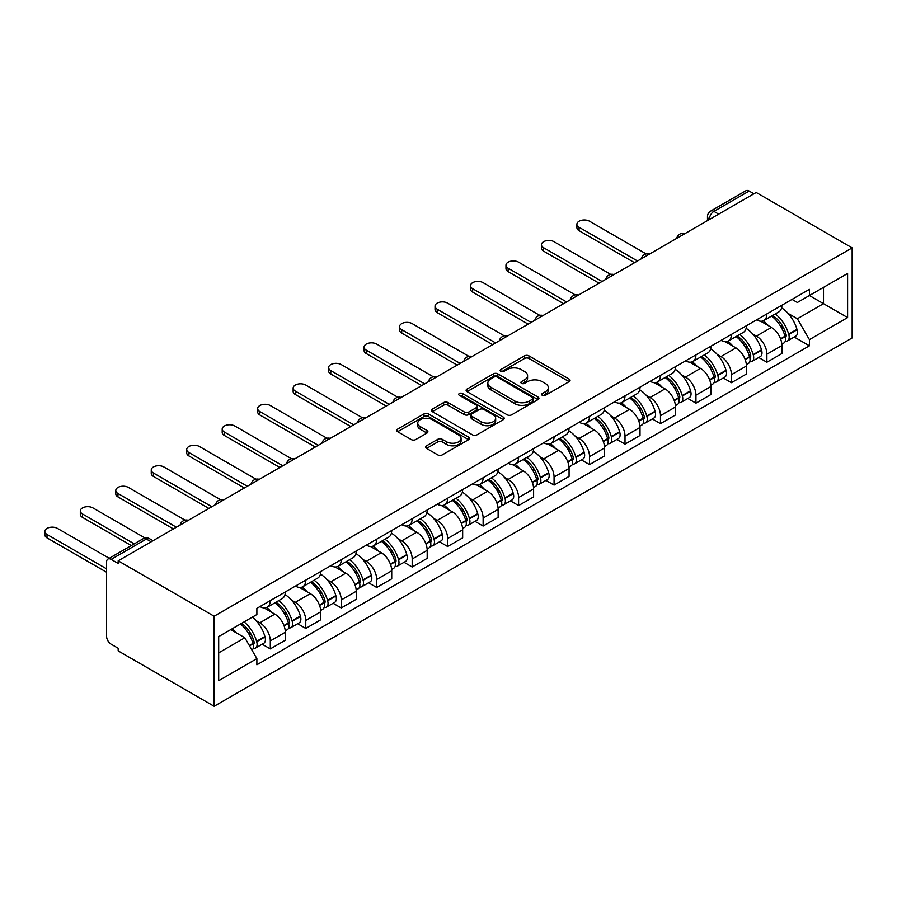 <?xml version="1.0" encoding="UTF-8"?>
<svg xmlns="http://www.w3.org/2000/svg" width="897" height="897" viewBox="0 0 897 897"><rect width="100%" height="100%" fill="white"/><g stroke="black" fill="none" stroke-linecap="round" stroke-linejoin="round"><path stroke-width="1.35" d="M542.304 395.33A2.209 1.278 0 0 0 545.432 395.33L569.135 381.64A3.151 1.828 0 0 0 570.066 380.35A3.151 1.828 0 0 0 569.135 379.061L528.972 355.874A3.151 1.828 0 0 0 524.498 355.874L500.795 369.564A2.209 1.278 0 0 0 500.145 370.461A2.209 1.278 0 0 0 500.795 371.369A2.209 1.278 0 0 0 503.912 371.369L506.984 369.598A10.102 5.831 0 0 1 521.269 369.598L524.61 371.526A10.102 5.831 0 0 1 527.571 375.652A10.102 5.831 0 0 1 524.61 379.779L521.549 381.55A2.209 1.278 0 0 0 520.899 382.447A2.209 1.278 0 0 0 521.549 383.355A2.209 1.278 0 0 0 524.667 383.355L527.739 381.584A10.102 5.831 0 0 1 542.023 381.584L545.376 383.512A10.102 5.831 0 0 1 548.325 387.639A10.102 5.831 0 0 1 545.376 391.754L542.304 393.525A2.209 1.278 0 0 0 541.653 394.433A2.209 1.278 0 0 0 542.304 395.33L542.304 393.525M426.524 445.809A3.151 1.828 0 0 0 425.604 447.098A3.151 1.828 0 0 0 426.524 448.388L437.792 454.891A3.151 1.828 0 0 0 442.255 454.891L468.593 439.687A3.151 1.828 0 0 0 469.523 438.409A3.151 1.828 0 0 0 468.593 437.119L428.418 413.921A3.151 1.828 0 0 0 423.956 413.921L397.629 429.125A3.151 1.828 0 0 0 396.698 430.414A3.151 1.828 0 0 0 397.629 431.704L411.241 439.564A3.151 1.828 0 0 0 415.703 439.564L426.972 433.06A3.151 1.828 0 0 0 427.891 431.771A3.151 1.828 0 0 0 426.972 430.482L420.222 426.58A8.443 4.877 0 0 1 417.744 423.137A8.443 4.877 0 0 1 422.958 418.63A8.443 4.877 0 0 1 432.163 419.684L458.614 434.955A8.443 4.877 0 0 1 461.08 438.409A8.443 4.877 0 0 1 455.867 442.905A8.443 4.877 0 0 1 446.672 441.851L442.255 439.306A3.151 1.828 0 0 0 437.792 439.306L426.524 445.809L426.524 448.388M214.136 616.228L118.18 560.827L756.193 192.474L852.15 247.875L214.136 616.228L214.136 706.287L852.15 337.934L852.15 247.875M507.209 414.818A3.151 1.828 0 0 0 511.671 414.818L538.009 399.613A3.151 1.828 0 0 0 538.929 398.335A3.151 1.828 0 0 0 538.009 397.046L497.835 373.847A3.151 1.828 0 0 0 493.372 373.847L467.034 389.051A3.151 1.828 0 0 0 466.104 390.341A3.151 1.828 0 0 0 467.034 391.63L507.209 414.818M460.217 395.812A2.209 1.278 0 0 1 462.46 396.126L462.46 393.503L503.295 417.083A3.151 1.828 0 0 1 504.226 418.372A3.151 1.828 0 0 1 503.295 419.65L476.969 434.854A3.151 1.828 0 0 1 472.506 434.854L432.332 411.667L443.6 405.209L443.6 402.585L432.332 409.088A3.151 1.828 0 0 0 431.401 410.378A3.151 1.828 0 0 0 432.332 411.667L432.332 409.088M443.6 405.209A3.151 1.828 0 0 1 448.063 405.209L448.063 402.585A3.151 1.828 0 0 0 443.6 402.585M448.063 402.585L464.354 411.992A3.151 1.828 0 0 0 468.817 411.992L476.296 407.675A3.151 1.828 0 0 0 477.215 406.386A3.151 1.828 0 0 0 476.296 405.096L459.331 395.297A2.209 1.278 0 0 1 458.692 394.4A2.209 1.278 0 0 1 460.049 393.222A2.209 1.278 0 0 1 462.46 393.503M118.18 560.827L118.18 563.462L111.138 559.392A6.436 3.711 -120 0 0 107.92 559.066A6.436 3.711 -120 0 0 106.586 562.015L106.586 636.321A6.436 3.711 -120 0 0 111.138 644.192L118.18 648.262L118.18 650.886L214.136 706.287M718.676 214.136L713.911 211.378A6.436 3.711 60 0 0 710.693 211.064L745.934 190.713A6.436 3.711 60 0 1 749.152 191.039L713.911 211.378A6.436 3.711 120 0 0 709.359 219.26L709.359 219.518M753.928 193.786L749.152 191.039M766.879 313.905A14.789 8.544 60 0 1 763.818 320.543L778.831 311.887A14.789 8.544 -120 0 0 781.892 305.238M752.639 333.908L756.429 336.095A14.789 8.544 60 0 1 766.879 354.203L781.892 345.547A14.789 8.544 -120 0 0 771.431 327.427L760.69 321.227M781.892 345.547L781.892 353.553L766.879 362.22L758.75 357.522M763.818 320.543A14.789 8.544 60 0 1 756.541 319.881M766.879 354.203L766.879 362.22M731.414 334.39A14.789 8.544 60 0 1 728.353 341.028L743.355 332.361A14.789 8.544 -120 0 0 746.416 325.723M723.274 377.996L731.414 382.694L746.416 374.027L746.416 366.021A14.789 8.544 -120 0 0 735.966 347.901L725.225 341.701M728.353 341.028A14.789 8.544 60 0 1 721.065 340.355M717.174 354.382L720.953 356.569A14.789 8.544 60 0 1 731.414 374.688L731.414 382.694M695.937 354.864A14.789 8.544 60 0 1 692.876 361.502L707.89 352.835A14.789 8.544 -120 0 0 710.951 346.197M687.808 398.47L695.949 403.168L710.951 394.512L710.951 386.506A14.789 8.544 -120 0 0 700.49 368.387L689.748 362.186M692.876 361.502A14.789 8.544 60 0 1 685.6 360.841M681.698 374.868L685.487 377.054A14.789 8.544 60 0 1 695.949 395.162L695.949 403.168M660.472 375.338A14.789 8.544 60 0 1 657.411 381.987L672.414 373.32A14.789 8.544 -120 0 0 675.475 366.682M652.332 418.955L660.472 423.653L675.475 414.986L675.475 406.98A14.789 8.544 -120 0 0 665.025 388.861L654.283 382.66M657.411 381.987A14.789 8.544 60 0 1 650.123 381.315M646.232 395.342L650.011 397.528A14.789 8.544 60 0 1 660.472 415.647L660.472 423.653M625.007 395.824A14.789 8.544 60 0 1 621.935 402.461L636.948 393.794A14.789 8.544 -120 0 0 640.01 387.156M616.867 439.429L625.007 444.127L640.01 435.471L640.01 427.454A14.789 8.544 -120 0 0 629.548 409.346L618.807 403.145M621.935 402.461A14.789 8.544 60 0 1 614.658 401.789M610.756 415.827L614.546 418.002A14.789 8.544 60 0 1 625.007 436.121L625.007 444.127M589.531 416.298A14.789 8.544 60 0 1 586.47 422.935L601.472 414.279A14.789 8.544 -120 0 0 604.533 407.642M581.391 459.914L589.531 464.612L604.544 455.945L604.544 447.939A14.789 8.544 -120 0 0 594.083 429.82L583.342 423.619M586.47 422.935A14.789 8.544 60 0 1 579.182 422.274M575.291 436.301L579.07 438.487A14.789 8.544 60 0 1 589.531 456.607L589.531 464.612M554.066 436.783A14.789 8.544 60 0 1 550.993 443.421L566.007 434.753A14.789 8.544 -120 0 0 569.068 428.116M545.925 480.388L554.066 485.086L569.068 476.419L569.068 468.413A14.789 8.544 -120 0 0 558.607 450.305L547.865 444.093M550.993 443.421A14.789 8.544 60 0 1 543.717 442.748M539.815 456.775L543.604 458.961A14.789 8.544 60 0 1 554.066 477.081L554.066 485.086M518.589 457.257A14.789 8.544 60 0 1 515.528 463.895L530.531 455.239A14.789 8.544 -120 0 0 533.603 448.59M510.449 500.874L518.589 505.572L533.603 496.904L533.603 488.899A14.789 8.544 -120 0 0 523.142 470.779L512.4 464.579M515.528 463.895A14.789 8.544 60 0 1 508.251 463.233M504.349 477.26L508.128 479.447A14.789 8.544 60 0 1 518.589 497.555L518.589 505.572M483.124 477.731A14.789 8.544 60 0 1 480.052 484.38L495.066 475.713A14.789 8.544 -120 0 0 498.127 469.075M474.984 521.348L483.124 526.046L498.127 517.378L498.127 509.373A14.789 8.544 -120 0 0 487.665 491.253L476.924 485.053M480.052 484.38A14.789 8.544 60 0 1 472.775 483.707M468.873 497.734L472.663 499.921A14.789 8.544 60 0 1 483.124 518.04L483.124 526.046M447.648 498.216A14.789 8.544 60 0 1 444.587 504.854L459.589 496.187A14.789 8.544 -120 0 0 462.661 489.549M439.508 541.822L447.648 546.52L462.661 537.864L462.661 529.847A14.789 8.544 -120 0 0 452.2 511.738L441.459 505.538M444.587 504.854A14.789 8.544 60 0 1 437.31 504.192M433.408 518.219L437.187 520.406A14.789 8.544 60 0 1 447.648 538.514L447.648 546.52M412.183 518.69A14.789 8.544 60 0 1 409.122 525.328L424.124 516.672A14.789 8.544 -120 0 0 427.185 510.034M404.042 562.307L412.183 567.005L427.185 558.338L427.185 550.332A14.789 8.544 -120 0 0 416.724 532.213L405.982 526.012M409.122 525.328A14.789 8.544 60 0 1 401.834 524.667M397.932 538.693L401.721 540.88A14.789 8.544 60 0 1 412.183 558.999L412.183 567.005M376.706 539.175A14.789 8.544 60 0 1 373.645 545.813L388.648 537.146A14.789 8.544 -120 0 0 391.72 530.508M368.566 582.781L376.706 587.479L391.72 578.823L391.72 570.806A14.789 8.544 -120 0 0 381.259 552.698L370.517 546.497M373.645 545.813A14.789 8.544 60 0 1 366.368 545.141M362.466 559.179L366.245 561.354A14.789 8.544 60 0 1 376.706 579.473L376.706 587.479M341.241 559.65A14.789 8.544 60 0 1 338.18 566.287L353.183 557.631A14.789 8.544 -120 0 0 356.244 550.982M333.101 603.266L341.241 607.964L356.244 599.297L356.244 591.291A14.789 8.544 -120 0 0 345.782 573.172L335.041 566.971M338.18 566.287A14.789 8.544 60 0 1 330.892 565.626M327.001 579.653L330.78 581.839A14.789 8.544 60 0 1 341.241 599.947L341.241 607.964M305.765 580.135A14.789 8.544 60 0 1 302.704 586.773L317.717 578.105A14.789 8.544 -120 0 0 320.778 571.467M297.636 623.74L305.765 628.438L320.778 619.771L320.778 611.765A14.789 8.544 -120 0 0 310.317 593.646L299.576 587.445M302.704 586.773A14.789 8.544 60 0 1 295.427 586.1M291.525 600.127L295.315 602.313A14.789 8.544 60 0 1 305.765 620.432L305.765 628.438M270.3 600.609A14.789 8.544 60 0 1 267.239 607.247L282.241 598.579A14.789 8.544 -120 0 0 285.302 591.942M262.159 644.214L270.3 648.912L285.302 640.256L285.302 632.25A14.789 8.544 -120 0 0 274.841 614.131L264.099 607.931M267.239 607.247A14.789 8.544 60 0 1 259.951 606.585M256.06 620.612L259.838 622.798A14.789 8.544 60 0 1 270.3 640.907L270.3 648.912M792.006 299.396L797.355 302.491L847.598 273.473L823.502 287.388L823.502 303.668L797.355 318.76L788.115 313.434M218.689 652.859L244.836 637.756L256.878 658.633L218.689 680.688L218.689 636.578L256.878 614.523L256.878 608.357L809.408 289.361L809.408 295.528L847.598 317.583L809.408 339.638L797.355 318.76M847.598 273.473L847.598 317.583M256.878 658.633L256.878 664.8L809.408 345.805L809.408 339.638M244.836 637.756L230.731 629.616M794.215 337.037L809.408 345.805M543.19 395.644L545.376 394.388A10.102 5.831 0 0 0 548.325 390.262L548.325 387.639M527.571 375.652L527.571 378.276A10.102 5.831 0 0 1 524.61 382.402L522.424 383.658M569.102 381.662L528.972 358.497A3.151 1.828 0 0 0 524.498 358.497L501.67 371.683M537.965 399.647L497.835 376.471A3.151 1.828 0 0 0 493.372 376.471L467.079 391.653L467.034 389.051M532.426 399.232A2.209 1.278 0 0 0 533.076 398.335A2.209 1.278 0 0 0 532.426 397.427L497.162 377.065A2.209 1.278 0 0 0 494.034 377.065L490.805 378.938A10.102 5.831 0 0 0 487.845 383.064A10.102 5.831 0 0 0 490.805 387.179L514.912 401.105A10.102 5.831 0 0 0 529.185 401.105L532.426 399.232L532.426 401.856A2.209 1.278 0 0 0 533.076 400.959L533.076 398.335M487.845 383.064L487.845 385.688A10.102 5.831 0 0 0 490.805 389.814L490.805 387.179M532.426 401.856L529.185 403.728A10.102 5.831 0 0 1 514.912 403.728L490.805 389.814M448.063 405.209L464.354 414.616A3.151 1.828 0 0 0 468.817 414.616L476.296 410.299A3.151 1.828 0 0 0 477.215 409.01L477.215 406.386M462.46 396.126L503.262 419.684M481.263 421.747A8.443 4.877 0 0 0 490.457 422.801A8.443 4.877 0 0 0 495.671 418.305A8.443 4.877 0 0 0 493.204 414.851L483.887 409.481A3.151 1.828 0 0 0 479.424 409.481L471.945 413.797A3.151 1.828 0 0 0 471.015 415.076A3.151 1.828 0 0 0 471.945 416.365L481.263 421.747L481.263 424.371A8.443 4.877 0 0 0 490.457 425.436A8.443 4.877 0 0 0 495.671 420.928L495.671 418.305M471.015 415.076L471.015 417.71A3.151 1.828 0 0 0 471.945 419L471.945 416.365M481.263 424.371L471.945 419M461.08 438.409L461.08 441.032A8.443 4.877 0 0 1 455.867 445.529A8.443 4.877 0 0 1 446.672 444.475L442.255 441.929A3.151 1.828 0 0 0 437.792 441.929L426.568 448.41M417.744 423.137L417.744 425.761A8.443 4.877 0 0 0 420.222 429.203L420.222 426.58M426.927 433.083L420.222 429.203M468.593 437.119L468.593 439.687L428.418 416.544A3.151 1.828 0 0 0 423.956 416.544L397.663 431.726M772.463 315.553A20.261 11.695 60 0 1 772.564 315.609A20.261 11.695 60 0 1 785.895 333.796L786.019 334.211A3.936 2.276 60 0 1 785.391 337.306A3.936 2.276 60 0 1 785.301 337.35M646.165 253.929L589.531 221.223A7.4 4.272 -0 0 0 581.469 220.303A7.4 4.272 -0 0 0 576.906 224.25A7.4 4.272 -0 0 0 579.07 227.266L579.07 230.675A7.4 4.272 180 0 1 576.906 227.659L576.906 224.25M771.577 316.069A24.443 14.105 60 0 1 785.01 336.229L785.133 336.655A8.118 4.687 60 0 1 783.843 343.024L781.825 344.19M785.234 341.23A8.118 4.687 -120 0 0 787.488 340.927A8.118 4.687 -120 0 0 788.766 334.547L788.654 334.133A24.443 14.105 -120 0 0 775.221 313.961M781.579 307.839A24.443 14.105 60 0 1 796.951 329.334L797.063 329.76A8.118 4.687 60 0 1 795.785 336.128L787.488 340.927M634.549 262.709L579.07 230.675M763.246 320.834A24.443 14.105 60 0 1 768.348 325.645M637.509 261.005L579.07 227.266M780.233 325.678L783.35 327.483M736.998 336.039A20.261 11.695 60 0 1 737.099 336.095A20.261 11.695 60 0 1 750.43 354.27L750.542 354.696A3.936 2.276 60 0 1 749.926 357.78A3.936 2.276 60 0 1 749.836 357.836M610.7 274.404L554.066 241.708A7.4 4.272 -0 0 0 546.004 240.777A7.4 4.272 -0 0 0 541.44 244.724A7.4 4.272 -0 0 0 543.604 247.74L543.604 251.16A7.4 4.272 180 0 1 541.44 248.144L541.44 244.724M736.112 336.543A24.443 14.105 60 0 1 749.544 356.714L749.657 357.129A8.118 4.687 60 0 1 748.378 363.509L746.36 364.675M749.769 361.704A8.118 4.687 -120 0 0 752.011 361.401A8.118 4.687 -120 0 0 753.301 355.033L753.177 354.607A24.443 14.105 -120 0 0 739.745 334.446M746.113 328.313A24.443 14.105 60 0 1 761.475 349.819L761.598 350.234A8.118 4.687 60 0 1 760.32 356.614L752.011 361.401M599.084 283.194L543.604 251.16M727.77 341.308A24.443 14.105 60 0 1 732.883 346.13M602.033 281.479L543.604 247.74M744.757 346.164L747.874 347.958M701.521 356.513A20.261 11.695 60 0 1 701.633 356.569A20.261 11.695 60 0 1 714.954 374.744L715.077 375.17A3.936 2.276 60 0 1 714.449 378.265A3.936 2.276 60 0 1 714.371 378.31M575.224 294.889L518.589 262.182A7.4 4.272 -0 0 0 510.528 261.262A7.4 4.272 -0 0 0 505.964 265.209A7.4 4.272 -0 0 0 508.128 268.225L508.128 271.634A7.4 4.272 180 0 1 505.964 268.618L505.964 265.209M700.635 357.028A24.443 14.105 60 0 1 714.068 377.188L714.191 377.603A8.118 4.687 60 0 1 712.902 383.983L710.884 385.149M714.292 382.189A8.118 4.687 -120 0 0 716.546 381.887A8.118 4.687 -120 0 0 717.824 375.507L717.712 375.092A24.443 14.105 -120 0 0 704.28 354.92M710.648 348.798A24.443 14.105 60 0 1 726.009 370.293L726.122 370.719A8.118 4.687 60 0 1 724.843 377.088L716.546 381.887M563.608 303.668L508.128 271.634M692.305 361.794A24.443 14.105 60 0 1 697.406 366.604M566.568 301.964L508.128 268.225M709.292 366.638L712.409 368.443M666.056 376.987A20.261 11.695 60 0 1 666.157 377.054A20.261 11.695 60 0 1 679.489 395.229L679.612 395.644A3.936 2.276 60 0 1 678.984 398.739A3.936 2.276 60 0 1 678.894 398.784M539.759 315.363L483.124 282.667A7.4 4.272 -0 0 0 475.062 281.736A7.4 4.272 -0 0 0 470.499 285.683A7.4 4.272 -0 0 0 472.663 288.699L472.663 292.119A7.4 4.272 180 0 1 470.499 289.092L470.499 285.683M665.17 377.502A24.443 14.105 60 0 1 678.603 397.663L678.715 398.089A8.118 4.687 60 0 1 677.437 404.457L675.419 405.623M678.827 402.663A8.118 4.687 -120 0 0 681.07 402.361A8.118 4.687 -120 0 0 682.359 395.981L682.236 395.566A24.443 14.105 -120 0 0 668.803 375.406M675.172 369.272A24.443 14.105 60 0 1 690.533 390.778L690.656 391.193A8.118 4.687 60 0 1 689.378 397.573L681.07 402.361M528.142 324.142L472.663 292.119M656.839 382.268A24.443 14.105 60 0 1 661.941 387.089M531.091 322.438L472.663 288.699M673.815 387.123L676.932 388.917M630.58 397.472A20.261 11.695 60 0 1 630.692 397.528A20.261 11.695 60 0 1 644.012 415.703L644.136 416.13A3.936 2.276 60 0 1 643.519 419.224A3.936 2.276 60 0 1 643.429 419.269M504.282 335.837L447.648 303.141A7.4 4.272 -0 0 0 439.586 302.222A7.4 4.272 -0 0 0 435.023 306.157A7.4 4.272 -0 0 0 437.187 309.185L437.187 312.593A7.4 4.272 180 0 1 435.023 309.577L435.023 306.157M629.694 397.976A24.443 14.105 60 0 1 643.127 418.148L643.25 418.563A8.118 4.687 60 0 1 641.96 424.943L639.942 426.109M643.351 423.149A8.118 4.687 -120 0 0 645.605 422.835A8.118 4.687 -120 0 0 646.883 416.466L646.771 416.04A24.443 14.105 -120 0 0 633.338 395.88M639.707 389.758A24.443 14.105 60 0 1 655.068 411.252L655.191 411.678A8.118 4.687 60 0 1 653.902 418.047L645.605 422.835M492.666 344.627L437.187 312.593M621.363 402.742A24.443 14.105 60 0 1 626.465 407.563M495.626 342.923L437.187 309.185M638.35 407.597L641.467 409.391M595.115 417.946A20.261 11.695 60 0 1 595.216 418.002A20.261 11.695 60 0 1 608.547 436.189L608.671 436.604A3.936 2.276 60 0 1 608.043 439.698A3.936 2.276 60 0 1 607.953 439.743M468.817 356.322L412.183 323.626A7.4 4.272 -0 0 0 404.121 322.696A7.4 4.272 -0 0 0 399.557 326.643A7.4 4.272 -0 0 0 401.721 329.659L401.721 333.079A7.4 4.272 180 0 1 399.557 330.051L399.557 326.643M594.229 418.462A24.443 14.105 60 0 1 607.661 438.622L607.774 439.048A8.118 4.687 60 0 1 606.495 445.417L604.477 446.583M607.886 443.623A8.118 4.687 -120 0 0 610.128 443.32A8.118 4.687 -120 0 0 611.418 436.94L611.294 436.525A24.443 14.105 -120 0 0 597.862 416.365M604.23 410.232A24.443 14.105 60 0 1 619.592 431.737L619.715 432.152A8.118 4.687 60 0 1 618.437 438.532L610.128 443.32M457.201 365.101L401.721 333.079M585.898 423.227A24.443 14.105 60 0 1 591 428.037M460.15 363.397L401.721 329.659M602.874 428.071L605.991 429.876M559.65 438.431A20.261 11.695 60 0 1 559.75 438.487A20.261 11.695 60 0 1 573.071 456.663L573.194 457.089A3.936 2.276 60 0 1 572.578 460.172A3.936 2.276 60 0 1 572.488 460.228M433.341 376.796L376.706 344.1A7.4 4.272 -0 0 0 368.645 343.17A7.4 4.272 -0 0 0 364.081 347.117A7.4 4.272 -0 0 0 366.245 350.144L366.245 353.553A7.4 4.272 180 0 1 364.081 350.536L364.081 347.117M558.753 438.936A24.443 14.105 60 0 1 572.185 459.107L572.308 459.522A8.118 4.687 60 0 1 571.03 465.902L569.001 467.068M572.409 464.097A8.118 4.687 -120 0 0 574.663 463.794A8.118 4.687 -120 0 0 575.941 457.425L575.829 456.999A24.443 14.105 -120 0 0 562.397 436.839M568.765 430.717A24.443 14.105 60 0 1 584.126 452.211L584.25 452.626A8.118 4.687 60 0 1 582.96 459.006L574.663 463.794M421.725 385.587L366.245 353.553M550.422 443.701A24.443 14.105 60 0 1 555.523 448.522M424.685 383.871L366.245 350.144M567.409 448.556L570.526 450.35M524.173 458.905A20.261 11.695 60 0 1 524.274 458.961A20.261 11.695 60 0 1 537.606 477.148L537.729 477.563A3.936 2.276 60 0 1 537.101 480.657A3.936 2.276 60 0 1 537.011 480.702M397.876 397.281L341.241 364.574A7.4 4.272 -0 0 0 333.179 363.655A7.4 4.272 -0 0 0 328.616 367.602A7.4 4.272 -0 0 0 330.78 370.618L330.78 374.027A7.4 4.272 180 0 1 328.616 371.01L328.616 367.602M523.287 459.421A24.443 14.105 60 0 1 536.72 479.581L536.832 479.996A8.118 4.687 60 0 1 535.554 486.376L533.536 487.542M536.944 484.582A8.118 4.687 -120 0 0 539.198 484.279A8.118 4.687 -120 0 0 540.476 477.899L540.353 477.484A24.443 14.105 -120 0 0 526.92 457.313M533.289 451.191A24.443 14.105 60 0 1 548.65 472.685L548.773 473.111A8.118 4.687 60 0 1 547.495 479.48L539.198 484.279M386.259 406.061L330.78 374.027M514.956 464.186A24.443 14.105 60 0 1 520.058 468.996M389.22 404.356L330.78 370.618M531.932 469.03L535.049 470.835M488.708 479.379A20.261 11.695 60 0 1 488.809 479.447A20.261 11.695 60 0 1 502.129 497.622L502.253 498.037A3.936 2.276 60 0 1 501.636 501.131A3.936 2.276 60 0 1 501.546 501.176M362.399 417.755L305.765 385.06A7.4 4.272 -0 0 0 297.714 384.129A7.4 4.272 -0 0 0 293.14 388.076A7.4 4.272 -0 0 0 295.315 391.092L295.315 394.512A7.4 4.272 180 0 1 293.14 391.484L293.14 388.076M487.822 479.895A24.443 14.105 60 0 1 501.244 500.055L501.367 500.481A8.118 4.687 60 0 1 500.089 506.85L498.07 508.016M501.468 505.056A8.118 4.687 -120 0 0 503.722 504.753A8.118 4.687 -120 0 0 505 498.384L504.888 497.958A24.443 14.105 -120 0 0 491.455 477.798M497.824 471.665A24.443 14.105 60 0 1 513.185 493.171L513.308 493.585A8.118 4.687 60 0 1 512.019 499.965L503.722 504.753M350.783 426.535L295.315 394.512M479.48 484.66A24.443 14.105 60 0 1 484.582 489.482M353.743 424.83L295.315 391.092M496.467 489.515L499.584 491.309M453.232 499.864A20.261 11.695 60 0 1 453.333 499.921A20.261 11.695 60 0 1 466.664 518.096L466.788 518.522A3.936 2.276 60 0 1 466.16 521.617A3.936 2.276 60 0 1 466.07 521.662M326.934 438.229L270.3 405.534A7.4 4.272 -0 0 0 262.238 404.614A7.4 4.272 -0 0 0 257.674 408.561A7.4 4.272 -0 0 0 259.838 411.577L259.838 414.986A7.4 4.272 180 0 1 257.674 411.97L257.674 408.561M452.346 500.38A24.443 14.105 60 0 1 465.778 520.54L465.902 520.955A8.118 4.687 60 0 1 464.612 527.335L462.594 528.501M466.003 525.541A8.118 4.687 -120 0 0 468.256 525.238A8.118 4.687 -120 0 0 469.535 518.858L469.411 518.444A24.443 14.105 -120 0 0 455.99 498.272M462.347 492.15A24.443 14.105 60 0 1 477.709 513.645L477.832 514.071A8.118 4.687 60 0 1 476.554 520.439L468.256 525.238M315.318 447.02L259.838 414.986M444.015 505.134A24.443 14.105 60 0 1 449.117 509.956M318.278 445.316L259.838 411.577M461.002 509.989L464.108 511.795M417.767 520.338A20.261 11.695 60 0 1 417.867 520.406A20.261 11.695 60 0 1 431.199 538.581L431.311 538.996A3.936 2.276 60 0 1 430.695 542.091A3.936 2.276 60 0 1 430.605 542.136M291.469 458.715L234.823 426.019A7.4 4.272 -0 0 0 226.773 425.088A7.4 4.272 -0 0 0 222.198 429.035A7.4 4.272 -0 0 0 224.373 432.051L224.373 435.471A7.4 4.272 180 0 1 222.198 432.444L222.198 429.035M416.881 520.854A24.443 14.105 60 0 1 430.302 541.014L430.425 541.44A8.118 4.687 60 0 1 429.147 547.809L427.129 548.975M430.526 546.015A8.118 4.687 -120 0 0 432.78 545.712A8.118 4.687 -120 0 0 434.058 539.332L433.946 538.918A24.443 14.105 -120 0 0 420.514 518.758M426.882 512.624A24.443 14.105 60 0 1 442.243 534.13L442.367 534.545A8.118 4.687 60 0 1 441.077 540.925L432.78 545.712M279.842 467.494L224.373 435.471M408.539 525.62A24.443 14.105 60 0 1 413.64 530.43M282.802 465.79L224.373 432.051M425.526 530.463L428.643 532.269M382.29 540.824A20.261 11.695 60 0 1 382.391 540.88A20.261 11.695 60 0 1 395.723 559.055L395.846 559.481A3.936 2.276 60 0 1 395.218 562.576A3.936 2.276 60 0 1 395.129 562.621M255.993 479.189L199.358 446.493A7.4 4.272 -0 0 0 191.296 445.574A7.4 4.272 -0 0 0 186.733 449.509A7.4 4.272 -0 0 0 188.897 452.537L188.897 455.945A7.4 4.272 180 0 1 186.733 452.929L186.733 449.509M381.404 541.328A24.443 14.105 60 0 1 394.837 561.5L394.96 561.914A8.118 4.687 60 0 1 393.671 568.294L391.653 569.46M395.061 566.5A8.118 4.687 -120 0 0 397.315 566.186A8.118 4.687 -120 0 0 398.593 559.818L398.47 559.392A24.443 14.105 -120 0 0 385.048 539.232M391.406 533.11A24.443 14.105 60 0 1 406.778 554.604L406.89 555.019A8.118 4.687 60 0 1 405.612 561.399L397.315 566.186M244.376 487.979L188.897 455.945M373.074 546.094A24.443 14.105 60 0 1 378.175 550.915M247.337 486.264L188.897 452.537M390.06 550.949L393.166 552.743M346.825 561.298A20.261 11.695 60 0 1 346.926 561.354A20.261 11.695 60 0 1 360.258 579.54L360.37 579.955A3.936 2.276 60 0 1 359.753 583.05A3.936 2.276 60 0 1 359.663 583.095M220.527 499.674L163.882 466.967A7.4 4.272 -0 0 0 155.831 466.048A7.4 4.272 -0 0 0 151.257 469.994A7.4 4.272 -0 0 0 153.432 473.011L153.432 476.419A7.4 4.272 180 0 1 151.257 473.403L151.257 469.994M345.939 561.814A24.443 14.105 60 0 1 359.361 581.974L359.484 582.4A8.118 4.687 60 0 1 358.206 588.768L356.187 589.934M359.596 586.974A8.118 4.687 -120 0 0 361.839 586.672A8.118 4.687 -120 0 0 363.128 580.292L363.005 579.877A24.443 14.105 -120 0 0 349.572 559.706M355.941 553.584A24.443 14.105 60 0 1 371.302 575.078L371.425 575.504A8.118 4.687 60 0 1 370.136 581.873L361.839 586.672M208.911 508.453L153.432 476.419M337.597 566.579A24.443 14.105 60 0 1 342.699 571.389M211.86 506.749L153.432 473.011M354.584 571.423L357.701 573.228M311.349 581.783A20.261 11.695 60 0 1 311.45 581.839A20.261 11.695 60 0 1 324.781 600.015L324.905 600.429A3.936 2.276 60 0 1 324.277 603.524A3.936 2.276 60 0 1 324.187 603.58M185.051 520.148L128.417 487.452A7.4 4.272 -0 0 0 120.355 486.522A7.4 4.272 -0 0 0 115.791 490.468A7.4 4.272 -0 0 0 117.956 493.485L117.956 496.904A7.4 4.272 180 0 1 115.791 493.888L115.791 490.468M310.463 582.288A24.443 14.105 60 0 1 323.895 602.459L324.019 602.874A8.118 4.687 60 0 1 322.729 609.254L320.711 610.409M324.12 607.448A8.118 4.687 -120 0 0 326.373 607.146A8.118 4.687 -120 0 0 327.652 600.777L327.528 600.351A24.443 14.105 -120 0 0 314.107 580.191M320.464 574.058A24.443 14.105 60 0 1 335.837 595.563L335.949 595.978A8.118 4.687 60 0 1 334.671 602.358L326.373 607.146M173.435 528.938L117.956 496.904M302.132 587.053A24.443 14.105 60 0 1 307.234 591.874M176.395 527.223L117.956 493.485M319.119 591.908L322.236 593.702M275.884 602.257A20.261 11.695 60 0 1 275.984 602.313A20.261 11.695 60 0 1 289.316 620.489L289.428 620.915A3.936 2.276 60 0 1 288.812 624.009A3.936 2.276 60 0 1 288.722 624.054M145.034 537.998L92.94 507.926A7.4 4.272 -0 0 0 84.89 507.007A7.4 4.272 -0 0 0 80.315 510.954A7.4 4.272 -0 0 0 82.49 513.97L82.49 517.378A7.4 4.272 180 0 1 80.315 514.362L80.315 510.954M274.998 602.773A24.443 14.105 60 0 1 288.419 622.933L288.542 623.348A8.118 4.687 60 0 1 287.264 629.728L285.246 630.894M288.655 627.934A8.118 4.687 -120 0 0 290.897 627.631A8.118 4.687 -120 0 0 292.187 621.251L292.063 620.836A24.443 14.105 -120 0 0 278.631 600.665M284.999 594.543A24.443 14.105 60 0 1 300.36 616.037L300.484 616.463A8.118 4.687 60 0 1 299.194 622.832L290.897 627.631M131.31 545.567L82.49 517.378M266.656 607.527A24.443 14.105 60 0 1 271.757 612.348M134.258 543.862L82.49 513.97M283.643 612.382L286.76 614.187M241.506 623.404A20.261 11.695 60 0 1 253.84 640.974L253.963 641.389A3.936 2.276 60 0 1 253.335 644.483A3.936 2.276 60 0 1 253.246 644.528M109.255 558.304L57.475 528.411A7.4 4.272 -0 0 0 49.413 527.481A7.4 4.272 -0 0 0 44.85 531.428A7.4 4.272 -0 0 0 47.014 534.444L47.014 537.864A7.4 4.272 180 0 1 44.85 534.836L44.85 531.428M240.474 623.998A24.443 14.105 60 0 1 252.954 643.407L253.077 643.833A8.118 4.687 60 0 1 251.956 650.101M253.178 648.408A8.118 4.687 -120 0 0 255.432 648.105A8.118 4.687 -120 0 0 256.71 641.725L256.587 641.31A24.443 14.105 -120 0 0 244.107 621.901M252.416 617.102A24.443 14.105 60 0 1 264.895 636.522L265.007 636.937A8.118 4.687 60 0 1 263.729 643.317L255.432 648.105M106.586 572.252L47.014 537.864M232.177 628.786A24.443 14.105 60 0 1 236.292 632.834M106.586 568.844L47.014 534.444M248.177 632.867L251.295 634.661M709.583 219.384L709.359 219.26A6.436 3.711 0 0 1 707.475 216.637L707.475 220.606M305.765 620.432L320.778 611.765M341.241 599.947L356.244 591.291M376.706 579.473L391.72 570.806M412.183 558.999L427.185 550.332M447.648 538.514L462.661 529.847M483.124 518.04L498.127 509.373M518.589 497.555L533.603 488.899M554.066 477.081L569.068 468.413M589.531 456.607L604.544 447.939M625.007 436.121L640.01 427.454M660.472 415.647L675.475 406.98M695.949 395.162L710.951 386.506M731.414 374.688L746.416 366.021M270.3 640.907L285.302 632.25M259.838 622.798L274.841 614.131M295.315 602.313L310.317 593.646M330.78 581.839L345.782 573.172M366.245 561.354L381.259 552.698M401.721 540.88L416.724 532.213M437.187 520.406L452.2 511.738M472.663 499.921L487.665 491.253M508.128 479.447L523.142 470.779M543.604 458.961L558.607 450.305M579.07 438.487L594.083 429.82M614.546 418.002L629.548 409.346M650.011 397.528L665.025 388.861M685.487 377.054L700.49 368.387M720.953 356.569L735.966 347.901M756.429 336.095L771.431 327.427M684.4 233.926A6.436 3.711 120 0 0 681.563 235.563M648.935 254.412A6.436 3.711 120 0 0 646.098 256.049M613.458 274.886A6.436 3.711 120 0 0 610.622 276.523M577.993 295.36A6.436 3.711 120 0 0 575.156 297.008M542.517 315.845A6.436 3.711 120 0 0 539.68 317.482M507.052 336.319A6.436 3.711 120 0 0 504.215 337.956M471.575 356.804A6.436 3.711 120 0 0 468.739 358.441M436.11 377.278A6.436 3.711 120 0 0 433.273 378.915M400.634 397.763A6.436 3.711 120 0 0 397.797 399.4M365.169 418.237A6.436 3.711 120 0 0 362.332 419.874M329.704 438.711A6.436 3.711 120 0 0 326.856 440.36M294.227 459.197A6.436 3.711 120 0 0 291.39 460.834M258.762 479.671A6.436 3.711 120 0 0 255.914 481.308M223.286 500.156A6.436 3.711 120 0 0 220.449 501.793M187.821 520.63A6.436 3.711 120 0 0 184.973 522.267M151.156 541.799L146.379 539.041L111.138 559.392M153.039 540.712L149.597 538.727A6.436 3.711 120 0 0 146.379 539.041A6.436 3.711 60 0 0 143.161 538.727L107.92 559.066M545.376 394.388L545.376 391.754M521.549 383.355L521.549 381.55M524.61 382.402L524.61 379.779M500.795 371.369L500.795 369.564M524.498 358.497L524.498 355.874M528.972 358.497L528.972 355.874M569.135 381.64L569.135 379.061M493.372 376.471L493.372 373.847M497.835 376.471L497.835 373.847M538.009 399.613L538.009 397.046M514.912 403.728L514.912 401.105M529.185 403.728L529.185 401.105M464.354 414.616L464.354 411.992M468.817 414.616L468.817 411.992M476.296 410.299L476.296 407.675M503.295 419.65L503.295 417.083M437.792 441.929L437.792 439.306M442.255 441.929L442.255 439.306M446.672 444.475L446.672 441.851M426.972 433.06L426.972 430.482M397.629 431.704L397.629 429.125M423.956 416.544L423.956 413.921M428.418 416.544L428.418 413.921M780.682 339.212L785.133 336.655M788.766 334.547L797.063 329.76M788.654 334.133L796.951 329.334M780.536 338.819L786.209 335.5M745.216 359.697L749.657 357.129M753.301 355.033L761.598 350.234M753.177 354.607L761.475 349.819M749.533 356.681L750.744 355.986M745.059 359.293L749.544 356.714M709.74 380.171L714.191 377.603M717.824 375.507L726.122 370.719M717.712 375.092L726.009 370.293M714.057 377.155L715.268 376.46M709.594 379.767L714.068 377.188M674.275 400.656L678.715 398.089M682.359 395.981L690.656 391.193M682.236 395.566L690.533 390.778M674.129 400.253L679.803 396.934M638.799 421.13L643.25 418.563M646.883 416.466L655.191 411.678M646.771 416.04L655.068 411.252M643.115 418.114L644.326 417.419M638.653 420.727L643.127 418.148M603.333 441.616L607.774 439.048M611.418 436.94L619.715 432.152M611.294 436.525L619.592 431.737M607.65 438.588L608.861 437.893M603.188 441.212L607.661 438.622M567.857 462.09L572.308 459.522M575.941 457.425L584.25 452.626M575.829 456.999L584.126 452.211M567.711 461.686L573.385 458.378M532.392 482.564L536.832 479.996M540.476 477.899L548.773 473.111M540.353 477.484L548.65 472.685M536.709 479.547L537.92 478.852M532.246 482.16L536.72 479.581M496.927 503.049L501.367 500.481M505 498.384L513.308 493.585M504.888 497.958L513.185 493.171M501.244 500.033L502.443 499.326M496.77 502.645L501.244 500.055M461.45 523.523L465.902 520.955M469.535 518.858L477.832 514.071M469.411 518.444L477.709 513.645M465.767 520.507L466.978 519.812M461.305 523.119L465.778 520.54M425.985 544.008L430.425 541.44M434.058 539.332L442.367 534.545M433.946 538.918L442.243 534.13M425.828 543.604L431.502 540.286M390.509 564.482L394.96 561.914M398.593 559.818L406.89 555.019M398.47 559.392L406.778 554.604M394.826 561.466L396.037 560.771M390.363 564.078L394.837 561.5M355.044 584.956L359.484 582.4M363.128 580.292L371.425 575.504M363.005 579.877L371.302 575.078M359.361 581.94L360.56 581.245M354.887 584.564L359.361 581.974M319.567 605.441L324.019 602.874M327.652 600.777L335.949 595.978M327.528 600.351L335.837 595.563M319.422 605.038L325.095 601.73M284.102 625.915L288.542 623.348M292.187 621.251L300.484 616.463M292.063 620.836L300.36 616.037M283.945 625.512L289.63 622.204M249.523 645.885L253.077 643.833M256.71 641.725L265.007 636.937M256.587 641.31L264.895 636.522M252.943 643.384L254.154 642.678M249.31 645.515L252.954 643.407M684.949 233.612A6.436 6.436 0 0 0 676.697 238.378M649.473 254.098A6.436 6.436 0 0 0 641.232 258.852M614.008 274.572A6.436 6.436 0 0 0 605.755 279.337M578.543 295.046A6.436 6.436 0 0 0 570.29 299.811M543.066 315.531A6.436 6.436 0 0 0 534.814 320.296M507.601 336.005A6.436 6.436 0 0 0 499.349 340.77M472.125 356.49A6.436 6.436 0 0 0 463.872 361.244M436.66 376.964A6.436 6.436 0 0 0 428.407 381.73M401.183 397.438A6.436 6.436 0 0 0 392.931 402.204M365.718 417.924A6.436 6.436 0 0 0 357.466 422.689M330.242 438.398A6.436 6.436 0 0 0 321.989 443.163M294.777 458.883A6.436 6.436 0 0 0 286.524 463.648M259.3 479.357A6.436 6.436 0 0 0 251.048 484.122M223.835 499.831A6.436 6.436 0 0 0 215.583 504.596M188.359 520.316A6.436 6.436 0 0 0 180.106 525.081M149.597 538.727A6.436 6.436 0 0 0 143.161 538.727M710.693 211.064A6.436 6.436 0 0 0 707.475 216.637"/></g></svg>
